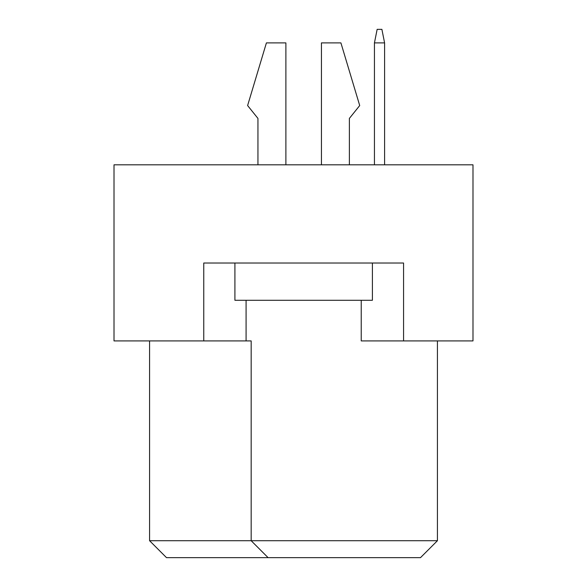 <?xml version="1.0" encoding="UTF-8"?>
<svg xmlns="http://www.w3.org/2000/svg" width="587" height="587" viewBox="0 0 587 587"><rect width="100%" height="100%" fill="white"/><g stroke="black" fill="none" stroke-linecap="round" stroke-linejoin="round"><path stroke-width="0.88" d="M203.755 340.915L203.755 263.02L403.562 263.02L403.562 340.915L472.99 340.915L472.99 164.815L114.01 164.815L114.01 340.915L251.17 340.915L251.17 540.715L437.425 540.715L437.425 340.915M361.232 300.273L361.232 340.915L403.562 340.915M149.575 340.915L149.575 540.715L251.17 540.715L268.098 557.65L166.503 557.65L149.575 540.715M246.085 300.273L246.085 340.915M437.425 540.715L420.497 557.65L268.098 557.65M349.375 118.413L349.375 164.815L349.375 118.413L359.706 105.55L340.915 42.895L321.441 42.895L321.441 164.815M257.942 118.413L257.942 164.815L257.942 118.413L247.611 105.55L266.41 42.895L285.884 42.895L285.884 164.815M372.407 263.02L372.407 300.273L234.91 300.273L234.91 263.02M384.595 164.815L384.595 42.895L374.44 42.895L374.44 164.815M374.44 42.895L377.147 29.35L381.888 29.35L384.595 42.895"/></g></svg>
